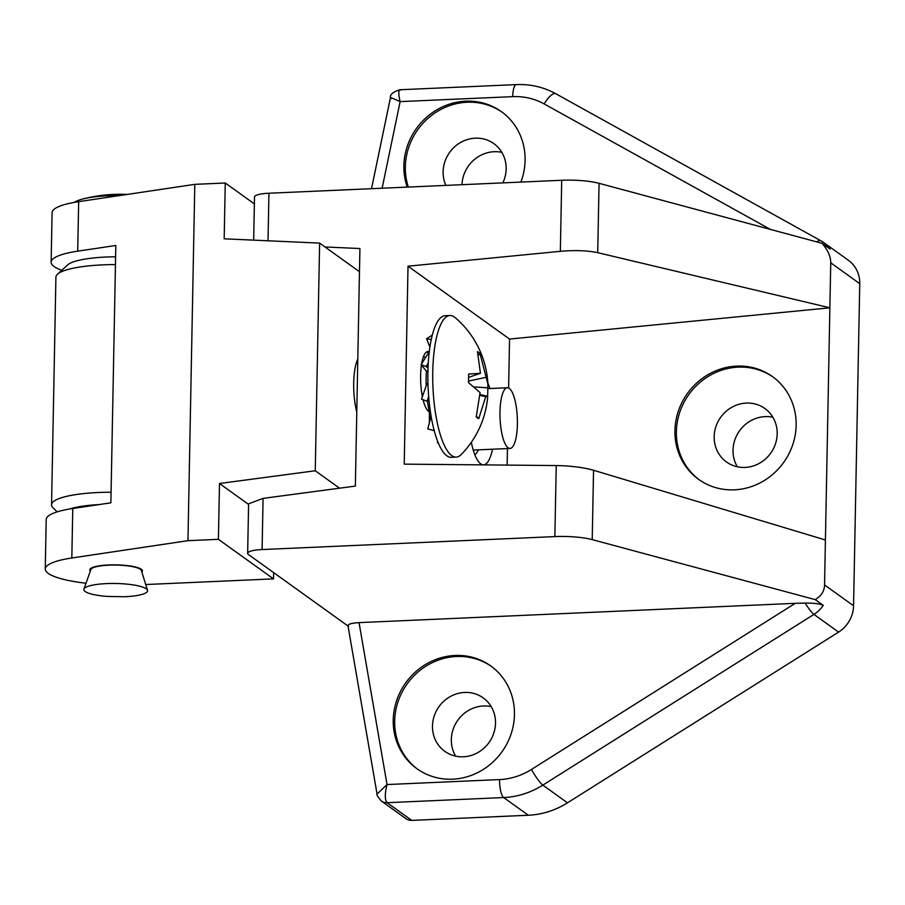 <?xml version="1.0" encoding="UTF-8"?>
<svg xmlns="http://www.w3.org/2000/svg" width="905" height="905" viewBox="0 0 905 905"><rect width="100%" height="100%" fill="white"/><g stroke="black" fill="none" stroke-linecap="round" stroke-linejoin="round"><path stroke-width="1.36" d="M487.852 382.939A45.555 12.942 -92.5 0 1 489.831 388.539M492.524 449.219A45.555 12.942 -92.5 0 1 480.691 463.846A45.555 12.942 -92.5 0 1 479.639 462.941A45.555 12.942 -92.5 0 1 471.313 442.341M474.842 454.695A35.431 10.068 87.5 0 0 478.36 449.842M393.234 720.007A63.271 59.21 -54.3 0 0 416.945 768.718A63.271 59.21 -54.3 0 0 480.125 771.32A63.271 59.21 -54.3 0 0 514.447 714.645A63.271 59.21 -54.3 0 0 490.736 665.922A63.271 59.21 -54.3 0 0 427.567 663.32A63.271 59.21 -54.3 0 0 393.234 720.007M491.46 666.453A63.271 59.21 -54.3 0 0 428.597 664.598A63.271 59.21 -54.3 0 0 394.682 721.047A63.271 59.21 -54.3 0 0 417.68 769.239M432.477 726.002A32.897 30.781 -54.3 0 0 444.808 751.342A32.897 30.781 -54.3 0 0 477.659 752.689A32.897 30.781 -54.3 0 0 495.51 723.219A32.897 30.781 -54.3 0 0 483.18 697.879A32.897 30.781 -54.3 0 0 450.328 696.533A32.897 30.781 -54.3 0 0 432.477 726.002M491.189 706.624A32.897 30.781 -54.3 0 0 451.335 739.543A32.897 30.781 -54.3 0 0 455.656 756.139M520.884 182.086A63.271 59.21 -54.3 0 0 525.092 160.377A63.271 59.21 -54.3 0 0 501.381 111.654A63.271 59.21 -54.3 0 0 438.201 109.053A63.271 59.21 -54.3 0 0 403.879 165.739A63.271 59.21 -54.3 0 0 407.261 187.109M502.105 112.186A63.271 59.21 -54.3 0 0 439.242 110.331A63.271 59.21 -54.3 0 0 405.327 166.78A63.271 59.21 -54.3 0 0 408.336 187.064M502.841 182.889A32.897 30.781 -54.3 0 0 506.155 168.952A32.897 30.781 -54.3 0 0 493.825 143.612A32.897 30.781 -54.3 0 0 460.973 142.266A32.897 30.781 -54.3 0 0 443.122 171.735A32.897 30.781 -54.3 0 0 445.905 185.401M674.926 430.644A63.271 59.21 -54.3 0 0 698.637 479.367A63.271 59.21 -54.3 0 0 761.806 481.969A63.271 59.21 -54.3 0 0 796.14 425.282A63.271 59.21 -54.3 0 0 772.429 376.571A63.271 59.21 -54.3 0 0 709.249 373.969A63.271 59.21 -54.3 0 0 674.926 430.644M773.142 377.091A63.271 59.21 -54.3 0 0 710.289 375.236A63.271 59.21 -54.3 0 0 676.374 431.685A63.271 59.21 -54.3 0 0 699.361 479.876M714.169 436.651A32.897 30.781 -54.3 0 0 726.5 461.98A32.897 30.781 -54.3 0 0 759.352 463.337A32.897 30.781 -54.3 0 0 777.191 433.857A32.897 30.781 -54.3 0 0 764.872 408.528A32.897 30.781 -54.3 0 0 732.021 407.171A32.897 30.781 -54.3 0 0 714.169 436.651M772.881 417.262A32.897 30.781 -54.3 0 0 733.016 450.181A32.897 30.781 -54.3 0 0 737.337 466.776M324.997 246.963L359.919 248.536L355.36 486.087L263.072 498.384L262.099 549.55L554.867 536.597L556.236 465.555L404.218 464.141L408.019 266.194L560.342 251.319L561.711 180.276A35.431 7.41 1.1 0 1 599.053 183.319L597.73 252.687L829.874 307.802L830.745 262.823C830.779 256.556 827.883 250.052 822.068 243.309L599.053 183.319M253.672 240.142L254.497 197.007A20.249 4.231 1.1 0 1 268.932 193.229L561.711 180.276M795.257 603.33L359.047 622.629L387.023 784.556L499.594 779.578A65.805 61.574 -54.3 0 0 531.416 769.476L795.257 603.33L805.111 603.081C813.64 602.979 819.704 603.748 823.279 605.411L815.224 599.63C821.242 596.078 824.353 591.191 824.557 584.958L853.562 605.773L859.75 283.65L830.745 262.823M824.557 584.958L829.874 307.802L509.549 339.07L508.61 388.03M262.099 549.55A20.249 4.231 -178.9 0 0 247.653 553.317A20.249 4.231 -178.9 0 0 248.502 554.561L348.029 626.011M567.48 802.814L838.584 632.097L813.934 614.393L542.819 785.121L567.48 802.814A80.986 75.782 125.7 0 1 528.316 815.247L503.666 797.554L387.091 802.701L411.752 820.405L528.316 815.247M501.834 152.357A32.897 30.781 -54.3 0 0 461.991 184.688M411.752 820.405A10.125 9.469 125.7 0 1 406.04 818.731L381.378 801.027A10.125 9.469 125.7 0 0 387.091 802.701C384.738 799.862 384.716 793.821 387.023 784.556L377.068 794.115C376.356 794.511 377.792 796.819 381.378 801.027M822.068 243.309L830.123 249.09A30.374 28.417 125.7 0 0 823.708 242.563L820.914 240.798A15.181 5.328 119 0 1 821.107 240.911A30.374 28.417 125.7 0 1 823.708 242.563L848.37 260.267A30.374 28.417 125.7 0 1 859.75 283.65M853.562 605.773A30.374 28.417 125.7 0 1 838.584 632.097M556.236 465.555C570.885 465.837 583.329 467.41 593.544 470.261L592.221 539.629L815.224 599.63M592.221 539.629A35.431 7.41 -178.9 0 0 554.867 536.597M348.583 626.407C346.898 624.473 350.382 623.217 359.047 622.629M247.653 553.317L248.603 503.814L263.072 498.384M428.936 351.626A30.374 8.62 87.5 0 0 427.986 351.491A30.374 8.62 87.5 0 0 421.673 363.652M421.447 365.1A30.374 8.62 87.5 0 0 422.386 396.605M423.076 399.716A30.374 8.62 87.5 0 0 428.755 411.515L429.355 411.945M507.445 448.563L507.128 465.102M408.019 266.194L509.549 339.07M825.417 539.98L593.544 470.261M597.73 252.687C587.492 250.515 575.026 250.063 560.342 251.319M391.096 98.509C389.331 97.016 392.34 98.057 400.134 101.62L382.125 188.229M400.779 90.081C398.381 89.131 398.177 92.977 400.134 101.62L512.705 96.643A65.805 61.574 -54.3 0 1 544.188 103.939L770.347 229.395M90.33 571.021A26.324 5.509 1.1 0 1 89.787 569.867A26.324 5.509 1.1 0 1 112.344 564.856A26.324 5.509 1.1 0 1 141.316 569.256A26.324 5.509 1.1 0 1 142.413 570.874A26.324 5.509 1.1 0 1 141.825 572.005M357.792 359.115A35.431 10.068 87.5 0 0 356.774 411.956M273.649 572.616L273.525 578.883L145.728 584.528M85.998 583.239A70.862 14.819 1.1 0 1 45.25 569.007L46.2 519.527A70.862 14.819 1.1 0 1 72.773 508.497L110.874 502.818L115.817 245.481L77.717 251.16A70.862 14.819 1.1 0 0 51.144 262.178A70.862 14.819 1.1 0 0 61.8 270.256M45.25 569.007A70.862 14.819 1.1 0 1 71.823 557.989L187.957 540.67L218.41 539.323L273.525 578.883M51.144 262.178L52.094 212.698A70.862 14.819 1.1 0 1 78.667 201.668L194.801 184.349L187.957 540.67M248.592 504.402L219.485 483.508L315.257 470.758L319.623 243.106L224.18 238.818L225.255 183.002L254.362 203.897M339.545 488.191L315.257 470.758M359.477 271.715L319.623 243.106M219.485 483.508L218.41 539.323M194.801 184.349L225.255 183.002M115.455 264.577A65.805 13.767 -178.9 0 0 57.501 274.215L67.57 264.961A55.68 11.641 1.1 0 1 115.602 256.805M57.501 274.215A65.805 13.767 -178.9 0 0 55.918 277.122L51.551 504.775A65.805 13.767 1.1 0 1 111.077 492.218M98.962 504.594A55.68 11.641 -178.9 0 0 69.595 509.006M57.162 511.857L53.01 507.75A65.805 13.767 1.1 0 1 51.551 504.775M147.538 590.309L141.35 570.489A25.306 5.294 -178.9 0 0 108.849 565.161A25.306 5.294 -178.9 0 0 90.862 569.517L83.927 589.087A31.89 6.674 -178.9 0 0 106.948 596.418L124.245 596.746A31.89 6.674 -178.9 0 0 124.856 596.723A31.89 6.674 -178.9 0 0 147.538 590.309A31.89 6.674 -178.9 0 0 106.586 583.601A31.89 6.674 -178.9 0 0 83.927 589.087M119.958 195.514A50.612 10.588 -178.9 0 0 108.589 195.729A50.612 10.588 -178.9 0 0 82.921 198.964A50.612 10.588 -178.9 0 0 74.391 202.369M487.919 384.161A93.701 93.701 0 0 0 455.192 317.644A70.862 20.125 87.5 0 0 454.389 317.022A70.862 20.125 87.5 0 0 449.932 315.506L445.09 315.721A70.862 20.125 87.5 0 0 427.907 371.944A70.862 20.125 87.5 0 0 451.346 457.308L456.199 457.093A70.862 20.125 87.5 0 0 461.245 454.502A93.701 93.701 0 0 0 487.727 396.571L485.736 396.673L478.722 418.732A82.943 6.222 -132.8 0 1 477.546 417.918A82.943 6.222 -132.8 0 1 476.234 416.934L480.069 392.6L468.451 382.577A82.943 33.587 -83.5 0 0 468.62 374.07L480.442 373.279L477.478 351.66A82.943 29.141 -49 0 1 478.802 352.464A82.943 29.141 -49 0 1 479.978 353.448L487.919 384.161L487.75 387.804A82.943 68.961 -107.6 0 1 487.591 396.311L479.967 394.512M449.932 315.506A70.862 20.125 87.5 0 0 432.76 371.729A70.862 20.125 87.5 0 0 451.731 455.588A70.862 20.125 87.5 0 0 456.199 457.093M478.722 418.732L476.437 416.153M479.91 395.372L485.736 396.673M473.982 386.944L487.75 387.804M468.507 381.073L486.109 377.34M478.383 355.235L479.978 353.448M468.598 377.385L480.442 373.279M427.929 370.993L426.402 371.039A46.562 13.224 87.5 0 0 426.21 385.768M428.687 396.548L427.002 401.3L421.515 399.082L426.255 385.643L426.255 383.72L427.975 383.663M427.465 401.175A46.562 13.224 87.5 0 0 429.898 414.286M434.049 429.841L433.574 430.509L427.714 428.902L429.377 422.816L429.377 411.617L430.395 411.583M437.76 441.504L437.296 442.737L437.884 441.81M438.28 442.783L437.296 442.737M429.377 422.816L430.769 417.658L431.425 417.839M429.513 412.205L430.769 417.658M433.902 429.298L433.574 430.509M426.255 383.72L427.997 384.591M429.06 400.723L427.002 401.3M426.255 385.643L426.798 384.105M426.391 371.141L421.074 364.647L429.264 351.672M428.257 363.018L426.119 366.559L421.074 364.647M428.02 367.928L426.119 366.559M429.886 347.045L426.549 338.775L432.273 335.133M431.233 339.545L426.549 338.775M517.4 424.355A30.374 8.62 -92.5 0 1 510.035 448.45A30.374 8.62 -92.5 0 1 499.99 411.854A30.374 8.62 -92.5 0 1 507.354 387.759A30.374 8.62 -92.5 0 1 517.4 424.355M268.932 193.229L268.027 240.787M426.142 352.294L428.585 352.192M823.279 605.411A30.374 28.417 125.7 0 1 813.934 614.393A15.181 2.138 57.8 0 1 805.111 603.081M531.416 769.476A15.181 2.138 57.8 0 0 542.819 785.121A80.986 75.782 125.7 0 1 503.666 797.554A15.181 4.31 87.5 0 1 499.594 779.578M371.514 188.693L390.417 97.831C389.851 94.595 393.019 91.903 399.92 89.753L516.393 84.595A15.181 4.31 87.5 0 0 512.705 96.643M556.1 93.905A15.181 5.328 119 0 0 555.908 93.792A15.181 5.328 119 0 0 544.188 103.939M516.393 84.595C530.522 84.029 543.69 87.095 555.908 93.792L820.914 240.798A15.181 5.328 119 0 0 816.706 241.873M72.773 508.497L71.823 557.989M78.667 201.668L77.717 251.16M347.961 625.604L377.068 794.115M127.3 194.417A151.848 151.848 0 0 0 82.921 198.964M141.406 570.67L141.429 569.347M90.805 569.698L90.828 568.374M423.28 357.215L425.622 357.113M510.035 448.45L473.247 450.068M507.354 387.759L487.772 388.63"/></g></svg>
